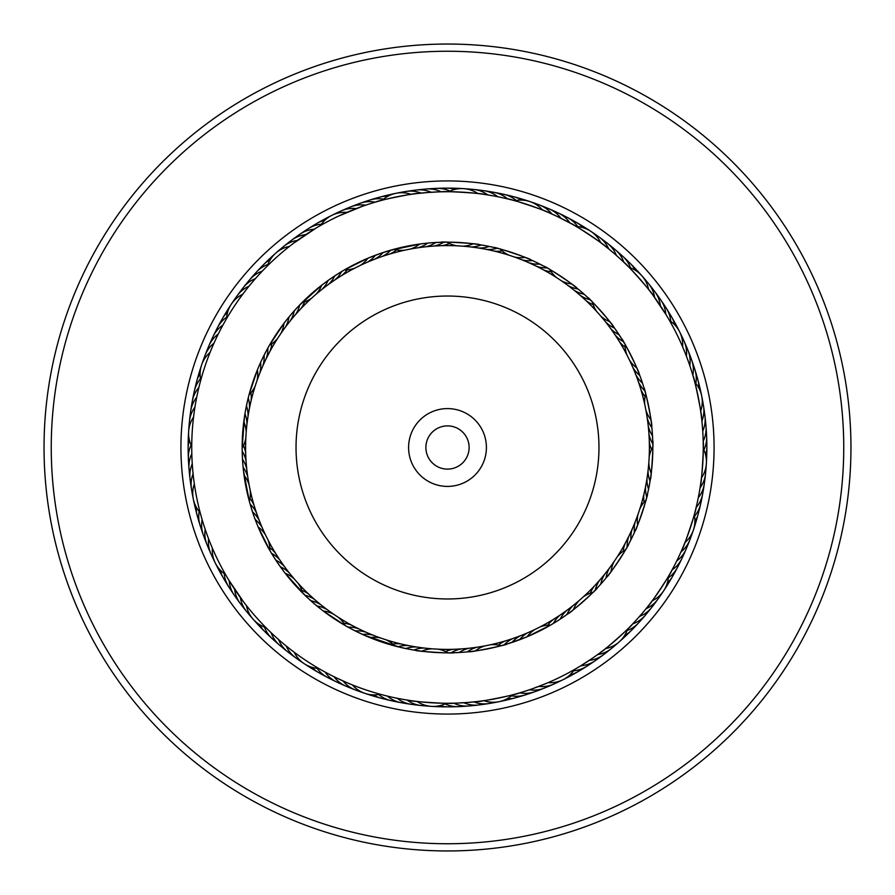 <?xml version="1.0" encoding="UTF-8"?>
<svg xmlns="http://www.w3.org/2000/svg" width="895" height="895" viewBox="0 0 895 895"><rect width="100%" height="100%" fill="white"/><g stroke="black" fill="none" stroke-linecap="round" stroke-linejoin="round"><path stroke-width="1.34" d="M245.61 447.5A201.89 201.89 0 0 1 447.5 245.61A201.89 201.89 0 0 1 649.39 447.5A201.89 201.89 0 0 1 447.5 649.39A201.89 201.89 0 0 1 245.61 447.5A201.89 201.89 0 0 1 447.5 245.61A201.89 201.89 0 0 1 649.39 447.5M408.59 447.5A38.91 38.91 0 0 0 447.5 486.41A38.91 38.91 0 0 0 486.41 447.5A38.91 38.91 0 0 0 447.5 408.59A38.91 38.91 0 0 0 408.59 447.5M425.886 447.5A21.614 21.614 0 0 0 447.5 469.114A21.614 21.614 0 0 0 469.114 447.5A21.614 21.614 0 0 0 447.5 425.886A21.614 21.614 0 0 0 425.886 447.5M550.47 685.548A259.36 259.36 0 0 1 209.452 550.47A259.36 259.36 0 0 1 344.53 209.452A259.36 259.36 0 0 1 685.548 344.53A259.36 259.36 0 0 1 550.47 685.548A259.36 259.36 0 0 0 685.548 344.53A259.36 259.36 0 0 0 344.53 209.452M607.683 817.795A403.455 403.455 0 0 1 77.205 607.683A403.455 403.455 0 0 1 287.317 77.205A403.455 403.455 0 0 1 817.795 287.317A403.455 403.455 0 0 1 607.683 817.795M604.819 811.183A396.25 396.25 0 0 1 83.817 604.819A396.25 396.25 0 0 1 290.181 83.817A396.25 396.25 0 0 1 811.183 290.181A396.25 396.25 0 0 1 604.819 811.183M448.451 652.824L451.181 652.802A28.819 28.819 -168 0 1 461.171 648.931M477.46 701.501L467.559 702.474M471.978 651.37L467.302 651.873A28.819 28.819 -172.5 0 1 476.957 647.23M516.303 693.838L519.167 693.021C520.062 693.849 476.576 702.664 477.136 701.546M490.449 644.769A28.819 28.819 0 0 1 501.122 645.709L506.95 644.031C508.964 644.613 467.749 652.981 469.304 651.672L475.323 650.933A28.819 28.819 0 0 1 484.788 645.921M350.572 628.514L355.181 630.908A28.819 28.819 -140.3 0 1 365.82 632.138A28.819 28.819 0 0 0 355.181 630.908M358.235 632.407L362.464 634.398A28.819 28.819 -142.5 0 1 373.148 635.204M383.921 695.236L385.141 695.549M365.574 635.774L369.881 637.598A28.819 28.819 0 0 1 380.588 637.978M386.058 639.813A28.819 28.819 0 0 1 394.829 645.966L405.793 648.551A28.819 28.819 -171.3 0 1 416.388 646.984M243.339 601.552L228.695 579.938M230.944 583.585L234.076 588.44M273.053 555.795L275.839 560.169A28.819 28.819 -110.3 0 1 284.442 566.557A28.819 28.819 0 0 0 275.839 560.169M236.47 591.998L239.782 596.73M284.632 572.543L280.403 566.837A28.819 28.819 -112.5 0 1 289.253 572.878M268.567 630.248L269.473 631.132M306.012 596.305L285.236 573.315A28.819 28.819 0 0 1 294.31 579.009M310.117 600.109L306 596.294M242.176 448.451L242.198 451.181A28.819 28.819 -78 0 1 246.069 461.171M192.626 468.823L192.582 468.219M243.63 471.978L243.127 467.302A28.819 28.819 -82.5 0 1 247.77 476.957M193.454 477.136L193.667 478.836L193.454 477.136M201.162 516.303L201.509 517.511M243.485 470.68L244.066 475.323A28.819 28.819 0 0 1 249.078 484.788M250.231 490.449A28.819 28.819 0 0 1 249.291 501.122L243.485 470.692M266.486 350.572L264.092 355.181A28.819 28.819 -50.3 0 1 262.861 365.82A28.819 28.819 0 0 0 264.092 355.181M258.711 366.76L260.602 362.464A28.819 28.819 -52.5 0 1 259.796 373.148M212.674 346.141L212.003 347.719L212.674 346.141M199.764 383.921L199.451 385.141M255.187 386.058A28.819 28.819 0 0 1 249.034 394.829L257.402 369.881A28.819 28.819 0 0 1 257.022 380.588M293.448 243.339L316.069 228.091M339.205 273.053L334.831 275.839A28.819 28.819 -20.3 0 1 328.443 284.442A28.819 28.819 0 0 0 334.831 275.839M303.002 236.47L298.27 239.782M322.457 284.632L328.163 280.403A28.819 28.819 -22.5 0 1 322.122 289.253M264.752 268.567L263.868 269.473M298.695 306.012L321.685 285.236A28.819 28.819 0 0 1 315.991 294.31M294.891 310.117L298.706 306M446.549 242.176L443.819 242.198A28.819 28.819 12 0 1 433.829 246.069M423.022 243.63L427.698 243.127A28.819 28.819 7.5 0 1 418.043 247.77M378.697 201.162L375.833 201.979C374.938 201.151 418.424 192.335 417.864 193.454L417.428 193.51M389.381 250.566L419.677 244.066A28.819 28.819 0 0 1 410.212 249.078M404.551 250.231A28.819 28.819 0 0 1 393.878 249.291L380.655 253.352M540.558 264.461L539.819 264.092A28.819 28.819 39.7 0 1 529.18 262.861A28.819 28.819 0 0 0 539.819 264.092M548.545 212.54L557.014 216.366M528.24 258.711L532.536 260.602A28.819 28.819 37.5 0 1 521.852 259.796M511.079 199.764L508.192 199.048C507.834 197.873 549.899 211.992 548.859 212.674M508.942 255.187A28.819 28.819 0 0 1 500.171 249.034L494.275 247.568C492.821 246.069 532.704 259.427 530.701 259.785L525.119 257.402A28.819 28.819 0 0 1 514.412 257.022M626.433 264.752L624.285 262.671C624.565 261.485 653.943 294.746 652.69 294.813L666.294 315.051M626.936 354.957A28.819 28.819 0 0 1 625.079 344.407L619.161 334.831A28.819 28.819 69.7 0 1 610.558 328.443A28.819 28.819 0 0 0 619.161 334.831M658.53 303.002L655.218 298.27M610.368 322.457L614.596 328.163A28.819 28.819 67.5 0 1 605.747 322.122M584.882 294.891L587.981 297.744C587.478 295.719 615.335 327.246 613.411 326.53L609.763 321.685A28.819 28.819 0 0 1 600.69 315.991M652.824 446.549L652.802 443.819A28.819 28.819 102 0 1 648.931 433.829M702.508 427.877L701.904 421.131A28.819 28.819 -82.5 0 0 702.262 401.038M651.37 423.022L651.873 427.698A28.819 28.819 97.5 0 1 647.23 418.043M693.838 378.697L693.021 375.833C693.849 374.938 702.664 418.424 701.546 417.864L700.662 411.152A28.819 28.819 0 0 0 694.833 382.355M644.769 404.551A28.819 28.819 0 0 1 645.709 393.878L644.031 388.05C644.613 386.036 652.981 427.251 651.672 425.696L650.933 419.677A28.819 28.819 0 0 1 645.921 410.212M630.539 540.558L630.908 539.819A28.819 28.819 129.7 0 1 632.138 529.18A28.819 28.819 0 0 0 630.908 539.819M682.46 548.545L680.994 551.868A28.819 28.819 -52.5 0 0 691.365 534.639M636.289 528.24L634.398 532.536A28.819 28.819 127.5 0 1 635.204 521.852M695.236 511.079L695.952 508.192C697.127 507.834 683.008 549.899 682.326 548.859M639.813 508.942A28.819 28.819 0 0 1 645.966 500.171L647.432 494.275C648.931 492.821 635.573 532.704 635.215 530.701L637.598 525.119A28.819 28.819 0 0 1 637.978 514.412M566.032 615.156L560.169 619.161A28.819 28.819 159.7 0 1 566.557 610.558A28.819 28.819 0 0 0 560.169 619.161M630.248 626.433L632.329 624.285C633.515 624.565 600.254 653.943 600.187 652.69L596.73 655.218M572.543 610.368L566.837 614.596A28.819 28.819 157.5 0 1 572.878 605.747M390.925 696.925L386.192 695.807M383.597 695.146L381.908 694.71M392.267 697.227L391.674 697.093M410.402 649.457L400.725 647.432M402.135 699.208L400.445 698.894M418.379 650.754L413.736 650.038A28.819 28.819 6.4 0 1 424.264 648.047M450.207 703.246L453.183 703.201C453.832 704.231 409.541 701.49 410.369 700.55M463.934 652.175L454.067 652.724C455.857 653.797 413.882 651.213 415.716 650.352L421.724 651.202A28.819 28.819 0 0 1 432.162 648.808M267.515 629.219L266.609 628.312M316.226 605.389L307.399 597.614M282.35 642.8L281.052 641.693M322.547 610.435L316.987 606.016A28.819 28.819 36.4 0 1 327.1 609.562M321.965 670.333L323.061 670.948M290.159 649.143L289.163 648.36M354.442 630.539L345.257 625.571L323.319 611.028A28.819 28.819 0 0 1 333.567 614.171M254.057 516.348L251.115 507.454M256.91 523.899L255.22 519.525A28.819 28.819 66.4 0 1 262.201 527.647M212.372 548.132A28.819 28.819 0 0 0 225.462 574.433L225.954 575.295M268.064 540.043A28.819 28.819 0 0 1 269.921 550.593L258.196 527.032A28.819 28.819 0 0 1 265.491 534.874M200.133 382.489L200.29 381.908M197.773 392.267L198.052 391.025M245.543 410.402L247.445 401.228M195.792 402.135L196.106 400.445L195.792 402.135M244.245 418.379L244.962 413.736A28.819 28.819 96.4 0 1 246.953 424.264M191.754 450.207L191.765 451.46M194.204 412.069L194.45 410.369L194.204 412.069M245.834 437.923A28.819 28.819 0 0 1 242.165 447.992L244.436 417.104M258.845 274.799L259.707 273.87M289.611 316.226L297.386 307.399M284.565 322.547L288.984 316.987A28.819 28.819 126.4 0 1 285.438 327.1M224.667 321.965L224.052 323.061M245.856 290.159L246.64 289.163M264.461 354.442L269.429 345.257L283.972 323.319A28.819 28.819 0 0 1 280.829 333.567M370.798 203.512L372.096 203.098M354.957 268.064A28.819 28.819 0 0 1 344.407 269.921L367.968 258.196L381.192 253.173M338.265 216.232L362.553 206.253M353.122 209.788L346.868 212.372A28.819 28.819 0 0 0 320.567 225.462L318.799 226.48M484.598 245.543L489.207 246.449A28.819 28.819 8.7 0 1 478.612 248.016M484.296 194.394L493.458 195.904M476.621 244.245L481.264 244.962A28.819 28.819 -173.6 0 1 470.736 246.953M444.793 191.754L441.817 191.798C441.168 190.769 485.459 193.51 484.631 194.45M457.076 245.834A28.819 28.819 0 0 1 447.008 242.165L440.933 242.276C439.143 241.202 481.118 243.787 479.284 244.648L473.276 243.798A28.819 28.819 0 0 1 462.838 246.192M578.774 289.611L584.144 294.242A28.819 28.819 38.7 0 1 574.187 290.293M572.453 284.565L578.013 288.984A28.819 28.819 -143.6 0 1 567.9 285.438M573.035 224.667L570.428 223.213C570.383 221.994 607.369 246.517 606.183 246.908M534.953 261.72L544.428 266.486C543.422 264.663 578.494 287.91 576.458 287.709L571.681 283.972A28.819 28.819 0 0 1 561.433 280.829M640.943 378.652L642.465 383.094A28.819 28.819 68.7 0 1 635.808 374.703M638.09 371.101L639.78 375.475A28.819 28.819 -113.6 0 1 632.799 367.353M682.628 346.868A28.819 28.819 0 0 0 669.538 320.567L672.771 326.395M615.156 328.968L621.947 339.205C621.98 337.113 640.731 374.759 639.075 373.595L636.804 367.968A28.819 28.819 0 0 1 629.509 360.126M696.925 504.075L695.807 508.807M695.146 511.403L694.71 513.092M649.457 484.598L648.551 489.207A28.819 28.819 98.7 0 1 646.984 478.612M650.754 476.621L650.038 481.264A28.819 28.819 -83.6 0 1 648.047 470.736M703.246 444.793L703.201 441.817C704.231 441.168 701.49 485.459 700.55 484.631L701.445 477.919A28.819 28.819 0 0 0 703.257 448.596M649.166 457.076A28.819 28.819 0 0 1 652.835 447.008L652.724 440.933C653.797 439.143 651.213 481.118 650.352 479.284L651.202 473.276A28.819 28.819 0 0 1 648.808 462.838M600.109 584.882L597.256 587.981C599.281 587.478 567.754 615.335 568.47 613.411L573.315 609.763A28.819 28.819 0 0 1 579.009 600.69M641.905 613.69L635.741 620.638M605.389 578.774L600.758 584.144A28.819 28.819 128.7 0 1 604.707 574.187M610.435 572.453L606.016 578.013A28.819 28.819 -53.6 0 1 609.562 567.9M670.333 573.035L671.787 570.428C673.006 570.383 648.483 607.369 648.092 606.183M633.28 534.953L628.514 544.428C630.337 543.422 607.09 578.494 607.291 576.458L611.028 571.681A28.819 28.819 0 0 1 614.171 561.433M540.043 626.936A28.819 28.819 0 0 1 550.593 625.079L527.032 636.804L507.107 643.986M527.547 690.414L522.904 691.902M546.252 683.422L532.447 688.747M548.132 682.628A28.819 28.819 0 0 0 574.433 669.538L568.616 672.771M435.753 242.5A28.819 28.819 0 0 1 425.919 246.763A28.819 28.819 9.7 0 0 435.753 242.5L440.217 242.299M619.608 335.513L624.274 343.031M652.5 435.753A28.819 28.819 0 0 1 648.237 425.919A28.819 28.819 99.7 0 0 652.5 435.753L652.701 440.217M559.487 619.608L551.969 624.262M499.723 248.922L497.083 248.251A28.819 28.819 10.9 0 1 486.432 249.392M645.586 393.431L644.847 390.813A28.819 28.819 70.9 0 1 638.527 382.165M646.078 499.723L646.749 497.083A28.819 28.819 100.9 0 1 645.608 486.432M393.431 249.414L390.813 250.152A28.819 28.819 -19.1 0 1 382.165 256.473M652.175 431.066L652.724 440.933M431.066 242.825L440.933 242.276M539.003 631.322A205.335 205.335 0 0 0 631.322 355.997A205.335 205.335 0 0 0 355.997 263.678A205.335 205.335 0 0 0 263.678 539.003A205.335 205.335 0 0 0 539.003 631.322M467.447 702.485L457.076 703.078M320.678 669.605L319.202 668.755M329.517 674.427L327.995 673.633M346.454 682.46L336.99 678.153M347.719 682.997L346.141 682.326M191.743 448.719L191.743 447.019M191.989 458.777L191.922 457.076M225.395 320.678L226.245 319.202M220.573 329.517L221.367 327.995M200.323 513.227L201.543 517.646M203.098 522.904L204.541 527.401M206.253 532.447L207.864 536.899M209.788 541.878L211.567 546.252M513.227 694.677L517.646 693.457M333.522 218.537A255.757 255.757 0 0 0 218.537 561.478A255.757 255.757 0 0 0 561.478 676.463A255.757 255.757 0 0 0 676.463 333.522A255.757 255.757 0 0 0 333.522 218.537M641.693 613.948L642.409 613.109M628.01 628.693L628.793 627.91M696.858 504.4L697.093 503.326M685.212 353.122L683.433 348.748M688.747 362.553L687.136 358.101M691.902 372.096L690.459 367.599M694.677 381.773L693.457 377.354M613.948 253.307L613.109 252.591M621.454 260.009L620.638 259.259M381.773 200.323L377.354 201.543M591.998 658.53L580.262 666.104M673.633 567.005L671.474 570.988M670.176 573.326L668.755 575.798M703.078 437.923L703.213 442.454M703.257 445.128L703.257 447.981M557.708 216.702L570.988 223.526M573.326 224.824L575.798 226.245M417.54 193.499L427.877 192.492M427.553 192.514L437.923 191.922M360.047 633.28L351.03 628.76M399.371 647.107L364.299 635.215M279.844 566.032L273.322 556.231M242.825 463.934L242.288 454.582M261.72 360.047L266.24 351.03M328.968 279.844L338.769 273.322M437.923 649.166A28.819 28.819 0 0 1 447.992 652.835L454.067 652.724M312.366 602.089L313.037 602.682M250.969 506.95L252.535 511.906A28.819 28.819 -111.3 0 1 259.192 520.297M248.922 395.277L248.251 397.917A28.819 28.819 -79.1 0 1 249.392 408.567M297.397 307.399L294.242 310.856A28.819 28.819 -51.3 0 1 290.293 320.813M501.569 645.586L504.187 644.847A28.819 28.819 160.9 0 1 512.835 638.527M244.436 417.092L243.798 421.724A28.819 28.819 0 0 1 246.192 432.162M247.568 400.725L246.449 405.793A28.819 28.819 -81.3 0 1 248.016 416.388M249.414 501.569L250.152 504.187A28.819 28.819 -109.1 0 1 256.473 512.835M307.399 597.603L310.856 600.758A28.819 28.819 -141.3 0 1 320.813 604.707M395.277 646.078L397.917 646.749A28.819 28.819 -169.1 0 1 408.567 645.608M335.513 275.391L342.908 270.805M242.5 459.247A28.819 28.819 0 0 1 246.763 469.081A28.819 28.819 -80.3 0 0 242.5 459.247L242.299 454.783M275.391 559.487L270.726 551.969M366.76 636.289L356.982 631.803M459.247 652.5A28.819 28.819 0 0 1 469.081 648.237A28.819 28.819 -170.3 0 0 459.247 652.5L454.783 652.701M534.874 629.509A28.819 28.819 0 0 0 527.032 636.804M593.038 592.345A28.819 28.819 0 0 0 583.327 596.864M627.574 629.118A28.819 28.819 0 0 1 605.568 648.573M527.647 632.799A28.819 28.819 -23.6 0 0 519.525 639.78M533.957 630.114A28.819 28.819 -23.6 0 0 532.917 630.438M558.312 681.554A28.819 28.819 156.4 0 1 538.812 686.409M520.297 635.808A28.819 28.819 158.7 0 0 511.906 642.465M526.707 633.369A28.819 28.819 158.7 0 0 525.656 633.649A28.819 28.819 0 0 1 526.707 633.369M549.027 685.727A28.819 28.819 -21.3 0 1 544.484 688.054A28.819 28.819 0 0 0 549.027 685.727M544.462 688.054A28.819 28.819 -21.3 0 1 529.348 689.81A28.819 28.819 0 0 0 544.462 688.054M519.335 636.345A28.819 28.819 160.9 0 0 518.272 636.58A28.819 28.819 0 0 1 519.335 636.345M539.573 689.542A28.819 28.819 -19.1 0 1 519.749 692.842A28.819 28.819 0 0 0 539.573 689.542M505.272 640.954A28.819 28.819 -16.8 0 0 498.437 645.082M511.862 639.019A28.819 28.819 -16.8 0 0 510.776 639.22A28.819 28.819 0 0 1 511.862 639.019M529.985 692.976A28.819 28.819 163.2 0 1 511.504 695.807A28.819 28.819 0 0 0 529.985 692.976M497.62 643.08A28.819 28.819 165.4 0 0 494.208 644.646M504.277 641.402A28.819 28.819 165.4 0 0 503.191 641.558M520.264 696.03A28.819 28.819 -14.6 0 1 507.029 698.794M496.602 643.483A28.819 28.819 167.7 0 0 495.517 643.606A28.819 28.819 0 0 1 496.602 643.483M510.441 698.693A28.819 28.819 -12.3 0 1 502.274 700.841A28.819 28.819 0 0 0 510.441 698.693M497.307 701.993A28.819 28.819 170 0 1 492.272 702.799M487.26 703.75A28.819 28.819 172.2 0 1 482.192 704.365M578.271 601.507A28.819 28.819 157.5 0 0 577.353 602.1M615.122 644.892A28.819 28.819 -22.5 0 1 597.536 654.637M572.118 606.53A28.819 28.819 159.7 0 0 571.167 607.078A28.819 28.819 0 0 1 572.118 606.53M607.224 651.336A28.819 28.819 -20.3 0 1 603.443 654.748A28.819 28.819 0 0 0 607.224 651.336M603.42 654.771A28.819 28.819 -20.3 0 1 589.268 660.376A28.819 28.819 0 0 0 603.42 654.771M565.763 611.307A28.819 28.819 162 0 0 564.801 611.822M560.046 615.111A28.819 28.819 162 0 0 553.334 623.457M599.079 657.456A28.819 28.819 -18 0 1 580.788 665.79M559.23 615.838A28.819 28.819 -15.8 0 0 558.245 616.308M553.367 619.407A28.819 28.819 -15.8 0 0 547.841 625.169M590.711 663.262A28.819 28.819 164.2 0 1 573.594 670.769M552.528 620.101A28.819 28.819 166.5 0 0 551.521 620.537A28.819 28.819 0 0 1 552.528 620.101M546.532 623.435A28.819 28.819 166.5 0 0 543.634 625.84A28.819 28.819 0 0 1 546.532 623.435M582.108 668.722A28.819 28.819 -13.5 0 1 570.048 674.819A28.819 28.819 0 0 0 582.108 668.722M545.659 624.095A28.819 28.819 168.8 0 0 544.63 624.486M573.303 673.846A28.819 28.819 -11.2 0 1 569.03 676.631M569.019 676.642A28.819 28.819 -11.2 0 1 565.976 678.03M561.478 680.424A28.819 28.819 171 0 1 556.824 682.505M625.571 549.743A28.819 28.819 0 0 0 617.36 556.623M668.453 576.324A28.819 28.819 0 0 1 652.22 600.813M549.743 269.429A28.819 28.819 0 0 0 556.623 277.64M576.324 226.547A28.819 28.819 0 0 1 600.813 242.78M448.596 191.743A28.819 28.819 0 0 1 477.919 193.555M360.126 265.491A28.819 28.819 0 0 0 367.968 258.196M269.429 345.257A28.819 28.819 0 0 0 277.64 338.377M226.547 318.676A28.819 28.819 0 0 1 242.78 294.186M191.743 446.404A28.819 28.819 0 0 1 193.555 417.081M345.257 625.571A28.819 28.819 0 0 0 338.377 617.36M318.676 668.453A28.819 28.819 0 0 1 294.186 652.22M446.404 703.257A28.819 28.819 0 0 1 417.081 701.445M613.679 562.418A28.819 28.819 -53.6 0 0 612.941 563.223M660.499 594.783A28.819 28.819 126.4 0 1 646.033 608.745M648.875 463.923A28.819 28.819 -83.6 0 0 648.64 464.997M705.607 468.555A28.819 28.819 96.4 0 1 700.058 487.876M630.114 361.043A28.819 28.819 -113.6 0 0 630.438 362.083M681.554 336.688A28.819 28.819 66.4 0 1 686.409 356.188M562.418 281.321A28.819 28.819 -143.6 0 0 563.223 282.059M594.783 234.501A28.819 28.819 36.4 0 1 608.745 248.967M463.923 246.125A28.819 28.819 -173.6 0 0 464.997 246.36M468.555 189.393A28.819 28.819 6.4 0 1 487.876 194.942M367.353 262.201A28.819 28.819 156.4 0 0 375.475 255.22M361.043 264.886A28.819 28.819 156.4 0 0 362.083 264.562M336.688 213.446A28.819 28.819 -23.6 0 1 356.188 208.591M281.321 332.582A28.819 28.819 126.4 0 0 282.059 331.776M234.501 300.217A28.819 28.819 -53.6 0 1 248.967 286.255M246.125 431.077A28.819 28.819 96.4 0 0 246.36 430.003M189.393 426.445A28.819 28.819 -83.6 0 1 194.942 407.124M264.886 533.957A28.819 28.819 66.4 0 0 264.562 532.917M213.446 558.312A28.819 28.819 -113.6 0 1 208.591 538.812M332.582 613.679A28.819 28.819 36.4 0 0 331.776 612.941M300.217 660.499A28.819 28.819 -143.6 0 1 286.255 646.033M431.077 648.875A28.819 28.819 6.4 0 0 430.003 648.64M426.445 705.607A28.819 28.819 -173.6 0 1 407.124 700.058M609.036 568.862A28.819 28.819 128.7 0 0 608.264 569.634A28.819 28.819 0 0 1 609.036 568.862M654.536 603.051A28.819 28.819 -51.3 0 1 651.761 607.336A28.819 28.819 0 0 0 654.536 603.051M651.75 607.347A28.819 28.819 -51.3 0 1 639.533 616.431A28.819 28.819 0 0 0 651.75 607.347M648.069 471.833A28.819 28.819 98.7 0 0 647.79 472.896A28.819 28.819 0 0 1 648.069 471.833M704.578 478.691A28.819 28.819 -81.3 0 1 698.268 497.777A28.819 28.819 0 0 0 704.578 478.691M633.369 368.292A28.819 28.819 68.7 0 0 633.649 369.344A28.819 28.819 0 0 1 633.369 368.292M685.727 345.973A28.819 28.819 -111.3 0 1 688.054 350.516A28.819 28.819 0 0 0 685.727 345.973M688.054 350.538A28.819 28.819 -111.3 0 1 689.81 365.652A28.819 28.819 0 0 0 688.054 350.538M568.862 285.964A28.819 28.819 38.7 0 0 569.634 286.736A28.819 28.819 0 0 1 568.862 285.964M603.051 240.464A28.819 28.819 -141.3 0 1 607.336 243.239A28.819 28.819 0 0 0 603.051 240.464M607.347 243.25A28.819 28.819 -141.3 0 1 616.431 255.467A28.819 28.819 0 0 0 607.347 243.25M471.833 246.93A28.819 28.819 8.7 0 0 472.896 247.21A28.819 28.819 0 0 1 471.833 246.93M478.691 190.422A28.819 28.819 -171.3 0 1 497.777 196.732A28.819 28.819 0 0 0 478.691 190.422M374.703 259.192A28.819 28.819 -21.3 0 0 383.094 252.535M368.292 261.631A28.819 28.819 -21.3 0 0 369.344 261.351A28.819 28.819 0 0 1 368.292 261.631M345.973 209.273A28.819 28.819 158.7 0 1 350.516 206.946A28.819 28.819 0 0 0 345.973 209.273M350.538 206.946A28.819 28.819 158.7 0 1 365.652 205.19A28.819 28.819 0 0 0 350.538 206.946M285.964 326.138A28.819 28.819 -51.3 0 0 286.736 325.366A28.819 28.819 0 0 1 285.964 326.138M240.464 291.949A28.819 28.819 128.7 0 1 243.239 287.664A28.819 28.819 0 0 0 240.464 291.949M243.25 287.653A28.819 28.819 128.7 0 1 255.467 278.569A28.819 28.819 0 0 0 243.25 287.653M247.21 422.104A28.819 28.819 0 0 1 246.93 423.167A28.819 28.819 -81.3 0 0 247.21 422.104L247.177 422.373M190.422 416.309A28.819 28.819 98.7 0 1 196.732 397.223A28.819 28.819 0 0 0 190.422 416.309M261.631 526.707A28.819 28.819 -111.3 0 0 261.351 525.656A28.819 28.819 0 0 1 261.631 526.707M209.273 549.027A28.819 28.819 68.7 0 1 206.946 544.484A28.819 28.819 0 0 0 209.273 549.027M206.946 544.462A28.819 28.819 68.7 0 1 205.19 529.348A28.819 28.819 0 0 0 206.946 544.462M326.138 609.036A28.819 28.819 -141.3 0 0 325.366 608.264A28.819 28.819 0 0 1 326.138 609.036M291.949 654.536A28.819 28.819 38.7 0 1 287.664 651.761A28.819 28.819 0 0 0 291.949 654.536M287.653 651.75A28.819 28.819 38.7 0 1 278.569 639.533A28.819 28.819 0 0 0 287.653 651.75M423.167 648.069A28.819 28.819 -171.3 0 0 422.104 647.79A28.819 28.819 0 0 1 423.167 648.069M416.309 704.578A28.819 28.819 8.7 0 1 397.223 698.268A28.819 28.819 0 0 0 416.309 704.578M599.594 580.273A28.819 28.819 130.9 0 0 595.264 590.062M604.136 575.116A28.819 28.819 130.9 0 0 603.331 575.865A28.819 28.819 0 0 1 604.136 575.116M648.26 611.072A28.819 28.819 -49.1 0 1 632.743 623.849A28.819 28.819 0 0 0 648.26 611.072M646.962 479.709A28.819 28.819 100.9 0 0 646.637 480.749A28.819 28.819 0 0 1 646.962 479.709M703.146 488.782A28.819 28.819 -79.1 0 1 696.097 507.599A28.819 28.819 0 0 0 703.146 488.782M636.345 375.665A28.819 28.819 70.9 0 0 636.58 376.728A28.819 28.819 0 0 1 636.345 375.665M689.542 355.427A28.819 28.819 -109.1 0 1 692.842 375.251A28.819 28.819 0 0 0 689.542 355.427M580.273 295.406A28.819 28.819 40.9 0 0 590.062 299.736M575.116 290.864A28.819 28.819 40.9 0 0 575.865 291.669A28.819 28.819 0 0 1 575.116 290.864M611.072 246.74A28.819 28.819 -139.1 0 1 623.849 262.257A28.819 28.819 0 0 0 611.072 246.74M479.709 248.038A28.819 28.819 10.9 0 0 480.749 248.362A28.819 28.819 0 0 1 479.709 248.038M488.782 191.854A28.819 28.819 -169.1 0 1 507.599 198.903A28.819 28.819 0 0 0 488.782 191.854M375.665 258.655A28.819 28.819 -19.1 0 0 376.728 258.42A28.819 28.819 0 0 1 375.665 258.655M355.427 205.458A28.819 28.819 160.9 0 1 375.251 202.158A28.819 28.819 0 0 0 355.427 205.458M295.406 314.727A28.819 28.819 -49.1 0 0 299.736 304.938M290.864 319.884A28.819 28.819 -49.1 0 0 291.669 319.135A28.819 28.819 0 0 1 290.864 319.884M246.74 283.928A28.819 28.819 130.9 0 1 262.257 271.151A28.819 28.819 0 0 0 246.74 283.928M248.362 414.251A28.819 28.819 0 0 1 248.038 415.291A28.819 28.819 -79.1 0 0 248.362 414.251L248.206 415.168M191.854 406.218A28.819 28.819 100.9 0 1 198.903 387.401A28.819 28.819 0 0 0 191.854 406.218M258.655 519.335A28.819 28.819 -109.1 0 0 258.42 518.272A28.819 28.819 0 0 1 258.655 519.335M205.458 539.573A28.819 28.819 70.9 0 1 202.158 519.749A28.819 28.819 0 0 0 205.458 539.573M314.727 599.594A28.819 28.819 -139.1 0 0 304.938 595.264M319.884 604.136A28.819 28.819 -139.1 0 0 319.135 603.331A28.819 28.819 0 0 1 319.884 604.136M283.928 648.26A28.819 28.819 40.9 0 1 271.151 632.743A28.819 28.819 0 0 0 283.928 648.26M415.291 646.962A28.819 28.819 -169.1 0 0 414.251 646.637A28.819 28.819 0 0 1 415.291 646.962M406.218 703.146A28.819 28.819 10.9 0 1 387.401 696.097A28.819 28.819 0 0 0 406.218 703.146M594.258 586.147A28.819 28.819 -46.8 0 0 590.409 593.15M598.99 581.179A28.819 28.819 -46.8 0 0 598.162 581.895A28.819 28.819 0 0 1 598.99 581.179M641.67 618.848A28.819 28.819 133.2 0 1 627.082 630.528A28.819 28.819 0 0 0 641.67 618.848M643.919 494.197A28.819 28.819 -76.8 0 0 644.087 502.184M645.541 487.529A28.819 28.819 -76.8 0 0 645.172 488.558A28.819 28.819 0 0 1 645.541 487.529M701.333 498.806A28.819 28.819 103.2 0 1 694.542 516.214A28.819 28.819 0 0 0 701.333 498.806M640.954 389.728A28.819 28.819 -106.8 0 0 645.082 396.563M639.019 383.138A28.819 28.819 -106.8 0 0 639.22 384.223A28.819 28.819 0 0 1 639.019 383.138M692.976 365.015A28.819 28.819 73.2 0 1 695.807 383.496A28.819 28.819 0 0 0 692.976 365.015M586.147 300.742A28.819 28.819 -136.8 0 0 593.15 304.591M581.179 296.01A28.819 28.819 -136.8 0 0 581.895 296.838A28.819 28.819 0 0 1 581.179 296.01M618.848 253.33A28.819 28.819 43.2 0 1 630.528 267.918A28.819 28.819 0 0 0 618.848 253.33M494.197 251.081A28.819 28.819 -166.8 0 0 502.184 250.913M487.529 249.459A28.819 28.819 -166.8 0 0 488.558 249.828A28.819 28.819 0 0 1 487.529 249.459M498.806 193.667A28.819 28.819 13.2 0 1 516.214 200.458A28.819 28.819 0 0 0 498.806 193.667M389.728 254.046A28.819 28.819 163.2 0 0 396.563 249.918M383.138 255.981A28.819 28.819 163.2 0 0 384.223 255.78A28.819 28.819 0 0 1 383.138 255.981M365.015 202.024A28.819 28.819 -16.8 0 1 383.496 199.193A28.819 28.819 0 0 0 365.015 202.024M300.742 308.853A28.819 28.819 133.2 0 0 304.591 301.85M296.01 313.821A28.819 28.819 133.2 0 0 296.838 313.105A28.819 28.819 0 0 1 296.01 313.821M253.33 276.152A28.819 28.819 -46.8 0 1 267.918 264.472A28.819 28.819 0 0 0 253.33 276.152M251.081 400.803A28.819 28.819 103.2 0 0 250.913 392.815M249.459 407.471A28.819 28.819 103.2 0 0 249.828 406.442A28.819 28.819 0 0 1 249.459 407.471M193.667 396.194A28.819 28.819 -76.8 0 1 200.458 378.786A28.819 28.819 0 0 0 193.667 396.194M254.046 505.272A28.819 28.819 73.2 0 0 249.918 498.437M255.981 511.862A28.819 28.819 73.2 0 0 255.78 510.776A28.819 28.819 0 0 1 255.981 511.862M202.024 529.985A28.819 28.819 -106.8 0 1 199.193 511.504A28.819 28.819 0 0 0 202.024 529.985M308.853 594.258A28.819 28.819 43.2 0 0 301.85 590.409M313.821 598.99A28.819 28.819 43.2 0 0 313.105 598.162A28.819 28.819 0 0 1 313.821 598.99M276.152 641.67A28.819 28.819 -136.8 0 1 264.472 627.082A28.819 28.819 0 0 0 276.152 641.67M400.803 643.919A28.819 28.819 13.2 0 0 392.815 644.087M407.471 645.541A28.819 28.819 13.2 0 0 406.442 645.172A28.819 28.819 0 0 1 407.471 645.541M396.194 701.333A28.819 28.819 -166.8 0 1 378.786 694.542A28.819 28.819 0 0 0 396.194 701.333M588.686 591.819A28.819 28.819 135.4 0 0 586.516 594.884M593.62 587.042A28.819 28.819 135.4 0 0 592.759 587.713M634.779 626.343A28.819 28.819 -44.6 0 1 631.523 630.27M631.512 630.281A28.819 28.819 -44.6 0 1 624.699 635.36M641.928 501.882A28.819 28.819 105.4 0 0 641.581 505.619M643.807 495.282A28.819 28.819 105.4 0 0 643.404 496.3M699.118 508.74A28.819 28.819 -74.6 0 1 694.889 521.595M643.08 397.38A28.819 28.819 75.4 0 0 644.646 400.792M641.402 390.723A28.819 28.819 75.4 0 0 641.558 391.809M696.03 374.736A28.819 28.819 -104.6 0 1 698.794 387.971M591.819 306.314A28.819 28.819 45.4 0 0 594.884 308.484M587.042 301.38A28.819 28.819 45.4 0 0 587.713 302.242M626.343 260.221A28.819 28.819 -134.6 0 1 630.27 263.477M630.281 263.488A28.819 28.819 -134.6 0 1 635.36 270.301M501.882 253.072A28.819 28.819 15.4 0 0 505.619 253.419M495.282 251.193A28.819 28.819 15.4 0 0 496.3 251.596M508.74 195.882A28.819 28.819 -164.6 0 1 521.595 200.111M397.38 251.92A28.819 28.819 -14.6 0 0 400.792 250.354M390.723 253.598A28.819 28.819 -14.6 0 0 391.809 253.442M374.736 198.97A28.819 28.819 165.4 0 1 387.971 196.206M306.314 303.181A28.819 28.819 -44.6 0 0 308.484 300.116M301.38 307.958A28.819 28.819 -44.6 0 0 302.242 307.287M260.221 268.657A28.819 28.819 135.4 0 1 263.477 264.73M263.488 264.719A28.819 28.819 135.4 0 1 270.301 259.639M253.072 393.118A28.819 28.819 -74.6 0 0 253.419 389.381M251.193 399.718A28.819 28.819 -74.6 0 0 251.596 398.7M195.882 386.26A28.819 28.819 105.4 0 1 200.111 373.405M251.92 497.62A28.819 28.819 -104.6 0 0 250.354 494.208M253.598 504.277A28.819 28.819 -104.6 0 0 253.442 503.191M198.97 520.264A28.819 28.819 75.4 0 1 196.206 507.029M303.181 588.686A28.819 28.819 -134.6 0 0 300.116 586.516M307.958 593.62A28.819 28.819 -134.6 0 0 307.287 592.759M268.657 634.779A28.819 28.819 45.4 0 1 264.73 631.523M264.719 631.512A28.819 28.819 45.4 0 1 259.639 624.699M393.118 641.928A28.819 28.819 -164.6 0 0 389.381 641.581M399.718 643.807A28.819 28.819 -164.6 0 0 398.7 643.404M386.26 699.118A28.819 28.819 15.4 0 1 373.405 694.889M588.015 592.68A28.819 28.819 137.7 0 0 587.131 593.318A28.819 28.819 0 0 1 588.015 592.68M627.608 633.571A28.819 28.819 -42.3 0 1 624.195 637.363A28.819 28.819 0 0 0 627.608 633.571M624.173 637.385A28.819 28.819 -42.3 0 1 621.611 639.511A28.819 28.819 0 0 0 624.173 637.385M641.782 502.968A28.819 28.819 107.7 0 0 641.335 503.963A28.819 28.819 0 0 1 641.782 502.968M696.511 518.597A28.819 28.819 -72.3 0 1 695.46 523.586A28.819 28.819 0 0 0 696.511 518.597M695.449 523.609A28.819 28.819 -72.3 0 1 694.285 526.73A28.819 28.819 0 0 0 695.449 523.609M643.483 398.398A28.819 28.819 77.7 0 0 643.606 399.483A28.819 28.819 0 0 1 643.483 398.398M698.693 384.559A28.819 28.819 -102.3 0 1 700.841 392.726A28.819 28.819 0 0 0 698.693 384.559M592.68 306.985A28.819 28.819 47.7 0 0 593.318 307.869A28.819 28.819 0 0 1 592.68 306.985M633.571 267.392A28.819 28.819 -132.3 0 1 637.363 270.805A28.819 28.819 0 0 0 633.571 267.392M637.385 270.827A28.819 28.819 -132.3 0 1 639.511 273.389A28.819 28.819 0 0 0 637.385 270.827M502.968 253.218A28.819 28.819 17.7 0 0 503.963 253.665A28.819 28.819 0 0 1 502.968 253.218M518.597 198.489A28.819 28.819 -162.3 0 1 523.586 199.54A28.819 28.819 0 0 0 518.597 198.489M523.609 199.551A28.819 28.819 -162.3 0 1 526.73 200.715A28.819 28.819 0 0 0 523.609 199.551M398.398 251.517A28.819 28.819 -12.3 0 0 399.483 251.394A28.819 28.819 0 0 1 398.398 251.517M384.559 196.307A28.819 28.819 167.7 0 1 392.726 194.159A28.819 28.819 0 0 0 384.559 196.307M306.985 302.32A28.819 28.819 -42.3 0 0 307.869 301.682A28.819 28.819 0 0 1 306.985 302.32M267.392 261.429A28.819 28.819 137.7 0 1 270.805 257.637A28.819 28.819 0 0 0 267.392 261.429M270.827 257.615A28.819 28.819 137.7 0 1 273.389 255.489A28.819 28.819 0 0 0 270.827 257.615M253.218 392.032A28.819 28.819 -72.3 0 0 253.665 391.037A28.819 28.819 0 0 1 253.218 392.032M198.489 376.403A28.819 28.819 107.7 0 1 199.54 371.414A28.819 28.819 0 0 0 198.489 376.403M199.551 371.391A28.819 28.819 107.7 0 1 200.715 368.27A28.819 28.819 0 0 0 199.551 371.391M251.517 496.602A28.819 28.819 -102.3 0 0 251.394 495.517A28.819 28.819 0 0 1 251.517 496.602M196.307 510.441A28.819 28.819 77.7 0 1 194.159 502.274A28.819 28.819 0 0 0 196.307 510.441M302.32 588.015A28.819 28.819 -132.3 0 0 301.682 587.131A28.819 28.819 0 0 1 302.32 588.015M261.429 627.608A28.819 28.819 47.7 0 1 257.637 624.195A28.819 28.819 0 0 0 261.429 627.608M257.615 624.173A28.819 28.819 47.7 0 1 255.489 621.611A28.819 28.819 0 0 0 257.615 624.173M392.032 641.782A28.819 28.819 -162.3 0 0 391.037 641.335A28.819 28.819 0 0 1 392.032 641.782M376.403 696.511A28.819 28.819 17.7 0 1 371.414 695.46A28.819 28.819 0 0 0 376.403 696.511M371.391 695.449A28.819 28.819 17.7 0 1 368.27 694.285A28.819 28.819 0 0 0 371.391 695.449M617.874 642.99A28.819 28.819 140 0 1 613.925 646.212M692.797 531.608A28.819 28.819 110 0 1 690.985 536.373M701.993 397.693A28.819 28.819 80 0 1 702.799 402.728M642.99 277.126A28.819 28.819 50 0 1 646.212 281.075M531.608 202.203A28.819 28.819 20 0 1 536.373 204.015M397.693 193.007A28.819 28.819 -10 0 1 402.728 192.201M277.126 252.01A28.819 28.819 -40 0 1 281.075 248.788M202.203 363.392A28.819 28.819 -70 0 1 204.015 358.626M193.007 497.307A28.819 28.819 -100 0 1 192.201 492.272M252.01 617.874A28.819 28.819 -130 0 1 248.788 613.925M363.392 692.797A28.819 28.819 -160 0 1 358.626 690.985M610.054 649.535A28.819 28.819 142.2 0 1 605.982 652.6M689.295 541.195A28.819 28.819 112.2 0 1 687.293 545.883M703.75 407.74A28.819 28.819 82.2 0 1 704.365 412.808M649.535 284.946A28.819 28.819 52.2 0 1 652.6 289.018M541.195 205.705A28.819 28.819 22.2 0 1 545.883 207.707M407.74 191.25A28.819 28.819 -7.8 0 1 412.808 190.635M284.946 245.465A28.819 28.819 -37.8 0 1 289.018 242.4M205.705 353.805A28.819 28.819 -67.8 0 1 207.707 349.117M191.25 487.26A28.819 28.819 -97.8 0 1 190.635 482.192M245.465 610.054A28.819 28.819 -127.8 0 1 242.4 605.982M353.805 689.295A28.819 28.819 -157.8 0 1 349.117 687.293M694.263 514.748A28.819 28.819 0 0 1 684.921 542.605M592.345 301.962A28.819 28.819 0 0 0 596.864 311.673M629.118 267.426A28.819 28.819 0 0 1 648.573 289.432M514.748 200.737A28.819 28.819 0 0 1 542.605 210.079M382.355 200.167A28.819 28.819 0 0 1 411.152 194.338M301.962 302.655A28.819 28.819 0 0 0 311.673 298.136M267.426 265.882A28.819 28.819 0 0 1 289.432 246.427M200.737 380.252A28.819 28.819 0 0 1 210.079 352.395M200.167 512.645A28.819 28.819 0 0 1 194.338 483.848M302.655 593.038A28.819 28.819 0 0 0 298.136 583.327M265.882 627.574A28.819 28.819 0 0 1 246.427 605.568M380.252 694.263A28.819 28.819 0 0 1 352.395 684.921M512.645 694.833A28.819 28.819 0 0 1 483.848 700.662M637.766 515.486A28.819 28.819 127.5 0 0 637.251 516.46M646.268 411.252A28.819 28.819 97.5 0 0 646.313 412.338M601.507 316.729A28.819 28.819 67.5 0 0 602.1 317.647M644.892 279.878A28.819 28.819 -112.5 0 1 654.637 297.464M515.486 257.234A28.819 28.819 37.5 0 0 516.46 257.749M534.639 203.635A28.819 28.819 -142.5 0 1 551.868 214.006M411.252 248.732A28.819 28.819 7.5 0 0 412.338 248.687M401.038 192.738A28.819 28.819 -172.5 0 1 421.131 193.096M316.729 293.493A28.819 28.819 -22.5 0 0 317.647 292.9M279.878 250.108A28.819 28.819 157.5 0 1 297.464 240.363M257.234 379.514A28.819 28.819 -52.5 0 0 257.749 378.54M203.635 360.361A28.819 28.819 127.5 0 1 214.006 343.132M248.732 483.747A28.819 28.819 -82.5 0 0 248.687 482.662M192.738 493.962A28.819 28.819 97.5 0 1 193.096 473.869M293.493 578.271A28.819 28.819 -112.5 0 0 292.9 577.353M250.108 615.122A28.819 28.819 67.5 0 1 240.363 597.536M379.514 637.766A28.819 28.819 -142.5 0 0 378.54 637.251M360.361 691.365A28.819 28.819 37.5 0 1 343.132 680.994M483.747 646.268A28.819 28.819 -172.5 0 0 482.662 646.313M493.962 702.262A28.819 28.819 7.5 0 1 473.869 701.904M634.935 522.915A28.819 28.819 129.7 0 0 634.398 523.866A28.819 28.819 0 0 1 634.935 522.915M687.74 544.16A28.819 28.819 -50.3 0 1 676.709 560.975A28.819 28.819 0 0 0 687.74 544.16M647.532 419.095A28.819 28.819 99.7 0 0 647.544 420.191A28.819 28.819 0 0 1 647.532 419.095M703.895 411.096A28.819 28.819 -80.3 0 1 704.958 416.074A28.819 28.819 0 0 0 703.895 411.096M704.958 416.108A28.819 28.819 -80.3 0 1 702.743 431.166A28.819 28.819 0 0 0 704.958 416.108M606.53 322.882A28.819 28.819 69.7 0 0 607.078 323.833A28.819 28.819 0 0 1 606.53 322.882M651.336 287.776A28.819 28.819 -110.3 0 1 654.748 291.557A28.819 28.819 0 0 0 651.336 287.776M654.771 291.58A28.819 28.819 -110.3 0 1 660.376 305.732A28.819 28.819 0 0 0 654.771 291.58M522.915 260.065A28.819 28.819 39.7 0 0 523.866 260.602A28.819 28.819 0 0 1 522.915 260.065M544.16 207.26A28.819 28.819 -140.3 0 1 560.975 218.29A28.819 28.819 0 0 0 544.16 207.26M419.095 247.467A28.819 28.819 9.7 0 0 420.191 247.456A28.819 28.819 0 0 1 419.095 247.467M411.096 191.105A28.819 28.819 -170.3 0 1 416.074 190.042A28.819 28.819 0 0 0 411.096 191.105M416.108 190.042A28.819 28.819 -170.3 0 1 431.166 192.257A28.819 28.819 0 0 0 416.108 190.042M322.882 288.47A28.819 28.819 -20.3 0 0 323.833 287.921A28.819 28.819 0 0 1 322.882 288.47M287.776 243.664A28.819 28.819 159.7 0 1 291.557 240.252A28.819 28.819 0 0 0 287.776 243.664M291.58 240.229A28.819 28.819 159.7 0 1 305.732 234.624A28.819 28.819 0 0 0 291.58 240.229M260.065 372.085A28.819 28.819 -50.3 0 0 260.602 371.134A28.819 28.819 0 0 1 260.065 372.085M207.26 350.84A28.819 28.819 129.7 0 1 218.29 334.025A28.819 28.819 0 0 0 207.26 350.84M247.467 475.905A28.819 28.819 -80.3 0 0 247.456 474.809A28.819 28.819 0 0 1 247.467 475.905M191.105 483.904A28.819 28.819 99.7 0 1 190.042 478.926A28.819 28.819 0 0 0 191.105 483.904M190.042 478.892A28.819 28.819 99.7 0 1 192.257 463.834A28.819 28.819 0 0 0 190.042 478.892M288.47 572.118A28.819 28.819 -110.3 0 0 287.921 571.167A28.819 28.819 0 0 1 288.47 572.118M243.664 607.224A28.819 28.819 69.7 0 1 240.252 603.443A28.819 28.819 0 0 0 243.664 607.224M240.229 603.42A28.819 28.819 69.7 0 1 234.624 589.268A28.819 28.819 0 0 0 240.229 603.42M372.085 634.935A28.819 28.819 -140.3 0 0 371.134 634.398A28.819 28.819 0 0 1 372.085 634.935M350.84 687.74A28.819 28.819 39.7 0 1 334.025 676.709A28.819 28.819 0 0 0 350.84 687.74M475.905 647.532A28.819 28.819 -170.3 0 0 474.809 647.544A28.819 28.819 0 0 1 475.905 647.532M483.904 703.895A28.819 28.819 9.7 0 1 478.926 704.958A28.819 28.819 0 0 0 483.904 703.895M478.892 704.958A28.819 28.819 9.7 0 1 463.834 702.743A28.819 28.819 0 0 0 478.892 704.958M631.825 530.232A28.819 28.819 132 0 0 631.243 531.16M628.782 536.385A28.819 28.819 132 0 0 627.126 546.968M683.758 553.535A28.819 28.819 -48 0 1 681.99 558.335M681.99 558.346A28.819 28.819 -48 0 1 672.078 569.902M648.495 426.982A28.819 28.819 102 0 0 648.461 428.078M705.126 421.209A28.819 28.819 -78 0 1 703.19 441.213M611.307 329.237A28.819 28.819 72 0 0 611.822 330.199M615.111 334.954A28.819 28.819 72 0 0 623.457 341.666M657.456 295.921A28.819 28.819 -108 0 1 665.79 314.212M530.232 263.175A28.819 28.819 42 0 0 531.16 263.756M536.385 266.218A28.819 28.819 42 0 0 546.968 267.873M553.535 211.242A28.819 28.819 -138 0 1 558.335 213.01M558.346 213.01A28.819 28.819 -138 0 1 569.902 222.922M426.982 246.505A28.819 28.819 12 0 0 428.078 246.539M421.209 189.874A28.819 28.819 -168 0 1 441.213 191.81M329.237 283.693A28.819 28.819 -18 0 0 330.199 283.178M334.954 279.889A28.819 28.819 -18 0 0 341.666 271.543M295.921 237.544A28.819 28.819 162 0 1 314.212 229.209M263.175 364.768A28.819 28.819 -48 0 0 263.756 363.84M266.218 358.615A28.819 28.819 -48 0 0 267.873 348.032M211.242 341.465A28.819 28.819 132 0 1 213.01 336.665M213.01 336.654A28.819 28.819 132 0 1 222.922 325.098M246.505 468.018A28.819 28.819 -78 0 0 246.539 466.921M189.874 473.791A28.819 28.819 102 0 1 191.81 453.787M283.693 565.763A28.819 28.819 -108 0 0 283.178 564.801M279.889 560.046A28.819 28.819 -108 0 0 271.543 553.334M237.544 599.079A28.819 28.819 72 0 1 229.209 580.788M364.768 631.825A28.819 28.819 -138 0 0 363.84 631.243M358.615 628.782A28.819 28.819 -138 0 0 348.032 627.126M341.465 683.758A28.819 28.819 42 0 1 336.665 681.99M336.654 681.99A28.819 28.819 42 0 1 325.098 672.078M468.018 648.495A28.819 28.819 -168 0 0 466.921 648.461M473.791 705.126A28.819 28.819 12 0 1 453.787 703.19M628.435 537.414A28.819 28.819 -45.8 0 0 627.809 538.32M625.146 543.444A28.819 28.819 -45.8 0 0 623.233 551.197M679.406 562.754A28.819 28.819 134.2 0 1 668.33 577.812M649.155 434.903A28.819 28.819 -75.8 0 0 649.065 435.999M649.311 441.761A28.819 28.819 -75.8 0 0 651.538 449.435M705.954 431.356A28.819 28.819 104.2 0 1 703.906 449.939M615.838 335.77A28.819 28.819 -105.8 0 0 616.308 336.755M619.407 341.633A28.819 28.819 -105.8 0 0 625.169 347.159M663.262 304.289A28.819 28.819 74.2 0 1 670.769 321.406M537.414 266.565A28.819 28.819 -135.8 0 0 538.32 267.191M543.444 269.854A28.819 28.819 -135.8 0 0 551.197 271.767M562.754 215.594A28.819 28.819 44.2 0 1 577.812 226.67M434.903 245.845A28.819 28.819 -165.8 0 0 435.999 245.935M441.761 245.689A28.819 28.819 -165.8 0 0 449.435 243.462M431.356 189.046A28.819 28.819 14.2 0 1 449.939 191.094M335.77 279.162A28.819 28.819 164.2 0 0 336.755 278.692M341.633 275.593A28.819 28.819 164.2 0 0 347.159 269.831M304.289 231.738A28.819 28.819 -15.8 0 1 321.406 224.231M266.565 357.586A28.819 28.819 134.2 0 0 267.191 356.68M269.854 351.556A28.819 28.819 134.2 0 0 271.767 343.803M215.594 332.246A28.819 28.819 -45.8 0 1 226.67 317.188M245.845 460.097A28.819 28.819 104.2 0 0 245.935 459.001M245.689 453.239A28.819 28.819 104.2 0 0 243.462 445.565M189.046 463.644A28.819 28.819 -75.8 0 1 191.094 445.061M279.162 559.23A28.819 28.819 74.2 0 0 278.692 558.245M275.593 553.367A28.819 28.819 74.2 0 0 269.831 547.841M231.738 590.711A28.819 28.819 -105.8 0 1 224.231 573.594M357.586 628.435A28.819 28.819 44.2 0 0 356.68 627.809M351.556 625.146A28.819 28.819 44.2 0 0 343.803 623.233M332.246 679.406A28.819 28.819 -135.8 0 1 317.188 668.33M460.097 649.155A28.819 28.819 14.2 0 0 459.001 649.065M453.239 649.311A28.819 28.819 14.2 0 0 445.565 651.538M463.644 705.954A28.819 28.819 -165.8 0 1 445.061 703.906M624.755 544.462A28.819 28.819 136.5 0 0 624.106 545.346A28.819 28.819 0 0 1 624.755 544.462M621.231 550.358A28.819 28.819 136.5 0 0 619.922 553.882A28.819 28.819 0 0 1 621.231 550.358M674.696 571.782A28.819 28.819 -43.5 0 1 667.29 583.092A28.819 28.819 0 0 0 674.696 571.782M649.49 442.846A28.819 28.819 106.5 0 0 649.367 443.931A28.819 28.819 0 0 1 649.49 442.846M649.378 449.704A28.819 28.819 106.5 0 0 650.016 453.407A28.819 28.819 0 0 1 649.378 449.704M706.39 441.537A28.819 28.819 -73.5 0 1 706.86 446.616A28.819 28.819 0 0 0 706.39 441.537M706.86 446.639A28.819 28.819 -73.5 0 1 705.64 455.04A28.819 28.819 0 0 0 706.86 446.639M620.101 342.472A28.819 28.819 76.5 0 0 620.537 343.479A28.819 28.819 0 0 1 620.101 342.472M623.435 348.468A28.819 28.819 76.5 0 0 625.84 351.366A28.819 28.819 0 0 1 623.435 348.468M668.722 312.892A28.819 28.819 -103.5 0 1 674.819 324.952A28.819 28.819 0 0 0 668.722 312.892M544.462 270.245A28.819 28.819 46.5 0 0 545.346 270.894A28.819 28.819 0 0 1 544.462 270.245M550.358 273.769A28.819 28.819 46.5 0 0 553.882 275.078A28.819 28.819 0 0 1 550.358 273.769M571.782 220.304A28.819 28.819 -133.5 0 1 583.092 227.71A28.819 28.819 0 0 0 571.782 220.304M442.846 245.51A28.819 28.819 16.5 0 0 443.931 245.633A28.819 28.819 0 0 1 442.846 245.51M449.704 245.622A28.819 28.819 16.5 0 0 453.407 244.984A28.819 28.819 0 0 1 449.704 245.622M441.537 188.61A28.819 28.819 -163.5 0 1 446.616 188.14A28.819 28.819 0 0 0 441.537 188.61M446.639 188.14A28.819 28.819 -163.5 0 1 455.04 189.36A28.819 28.819 0 0 0 446.639 188.14M342.472 274.899A28.819 28.819 -13.5 0 0 343.479 274.463A28.819 28.819 0 0 1 342.472 274.899M348.468 271.565A28.819 28.819 -13.5 0 0 351.366 269.16A28.819 28.819 0 0 1 348.468 271.565M312.892 226.278A28.819 28.819 166.5 0 1 324.952 220.181A28.819 28.819 0 0 0 312.892 226.278M270.245 350.538A28.819 28.819 -43.5 0 0 270.894 349.654A28.819 28.819 0 0 1 270.245 350.538M273.769 344.642A28.819 28.819 -43.5 0 0 275.078 341.118A28.819 28.819 0 0 1 273.769 344.642M220.304 323.218A28.819 28.819 136.5 0 1 227.71 311.907A28.819 28.819 0 0 0 220.304 323.218M245.51 452.154A28.819 28.819 -73.5 0 0 245.633 451.069A28.819 28.819 0 0 1 245.51 452.154M245.622 445.296A28.819 28.819 -73.5 0 0 244.984 441.593A28.819 28.819 0 0 1 245.622 445.296M188.61 453.463A28.819 28.819 106.5 0 1 188.14 448.384A28.819 28.819 0 0 0 188.61 453.463M188.14 448.361A28.819 28.819 106.5 0 1 189.36 439.96A28.819 28.819 0 0 0 188.14 448.361M274.899 552.528A28.819 28.819 -103.5 0 0 274.463 551.521A28.819 28.819 0 0 1 274.899 552.528M271.565 546.532A28.819 28.819 -103.5 0 0 269.16 543.634A28.819 28.819 0 0 1 271.565 546.532M226.278 582.108A28.819 28.819 76.5 0 1 220.181 570.048A28.819 28.819 0 0 0 226.278 582.108M350.538 624.755A28.819 28.819 -133.5 0 0 349.654 624.106A28.819 28.819 0 0 1 350.538 624.755M344.642 621.231A28.819 28.819 -133.5 0 0 341.118 619.922A28.819 28.819 0 0 1 344.642 621.231M323.218 674.696A28.819 28.819 46.5 0 1 311.907 667.29A28.819 28.819 0 0 0 323.218 674.696M452.154 649.49A28.819 28.819 -163.5 0 0 451.069 649.367A28.819 28.819 0 0 1 452.154 649.49M445.296 649.378A28.819 28.819 -163.5 0 0 441.593 650.016A28.819 28.819 0 0 1 445.296 649.378M453.463 706.39A28.819 28.819 16.5 0 1 448.384 706.86A28.819 28.819 0 0 0 453.463 706.39M448.361 706.86A28.819 28.819 16.5 0 1 439.96 705.64A28.819 28.819 0 0 0 448.361 706.86M620.806 551.365A28.819 28.819 138.8 0 0 620.112 552.215M669.628 580.62A28.819 28.819 -41.2 0 1 667.312 585.173M667.301 585.185A28.819 28.819 -41.2 0 1 665.377 587.903M649.513 450.789A28.819 28.819 108.8 0 0 649.345 451.874M706.423 451.718A28.819 28.819 -71.2 0 1 706.379 460.153M624.095 349.341A28.819 28.819 78.8 0 0 624.486 350.37M673.846 321.697A28.819 28.819 -101.2 0 1 676.631 325.97M676.642 325.981A28.819 28.819 -101.2 0 1 678.03 329.024M551.365 274.194A28.819 28.819 48.8 0 0 552.215 274.888M580.62 225.372A28.819 28.819 -131.2 0 1 585.173 227.688M585.185 227.699A28.819 28.819 -131.2 0 1 587.903 229.623M450.789 245.487A28.819 28.819 18.8 0 0 451.874 245.655M451.718 188.576A28.819 28.819 -161.2 0 1 460.153 188.621M349.341 270.905A28.819 28.819 -11.2 0 0 350.37 270.514M321.697 221.154A28.819 28.819 168.8 0 1 325.97 218.369M325.981 218.358A28.819 28.819 168.8 0 1 329.024 216.97M274.194 343.635A28.819 28.819 -41.2 0 0 274.888 342.785M225.372 314.38A28.819 28.819 138.8 0 1 227.688 309.827M227.699 309.815A28.819 28.819 138.8 0 1 229.623 307.097M245.487 444.211A28.819 28.819 -71.2 0 0 245.655 443.126L245.61 445.251M188.576 443.282A28.819 28.819 108.8 0 1 188.621 434.847M270.905 545.659A28.819 28.819 -101.2 0 0 270.514 544.63M221.154 573.303A28.819 28.819 78.8 0 1 218.369 569.03M218.358 569.019A28.819 28.819 78.8 0 1 216.97 565.976M343.635 620.806A28.819 28.819 -131.2 0 0 342.785 620.112M314.38 669.628A28.819 28.819 48.8 0 1 309.827 667.312M309.815 667.301A28.819 28.819 48.8 0 1 307.097 665.377M444.211 649.513A28.819 28.819 -161.2 0 0 443.126 649.345M443.282 706.423A28.819 28.819 18.8 0 1 434.847 706.379M662.669 592.233A28.819 28.819 141 0 1 659.682 596.361M706.211 465.255A28.819 28.819 111 0 1 705.685 470.334M680.424 333.522A28.819 28.819 81 0 1 682.505 338.176M592.233 232.331A28.819 28.819 51 0 1 596.361 235.318M465.255 188.789A28.819 28.819 21 0 1 470.334 189.315M333.522 214.576A28.819 28.819 -9 0 1 338.176 212.495M232.331 302.767A28.819 28.819 -39 0 1 235.318 298.639M188.789 429.745A28.819 28.819 -69 0 1 189.315 424.666M214.576 561.478A28.819 28.819 -99 0 1 212.495 556.824M302.767 662.669A28.819 28.819 -129 0 1 298.639 659.682M429.745 706.211A28.819 28.819 -159 0 1 424.666 705.685M598.968 447.5A151.468 151.468 0 0 0 447.5 296.032A151.468 151.468 0 0 0 296.032 447.5A151.468 151.468 0 0 0 447.5 598.968A151.468 151.468 0 0 0 598.968 447.5M553.334 692.159A266.565 266.565 0 0 1 202.841 553.334A266.565 266.565 0 0 1 341.666 202.841A266.565 266.565 0 0 1 692.159 341.666A266.565 266.565 0 0 1 553.334 692.159M249.772 406.598L249.403 408.433M248.34 414.307L248.016 416.343M245.644 443.17L245.61 445.229M245.912 459.28L246.013 460.858L245.912 459.28M246.528 467.38L246.651 468.611M249.794 406.554L249.403 408.489"/></g></svg>

